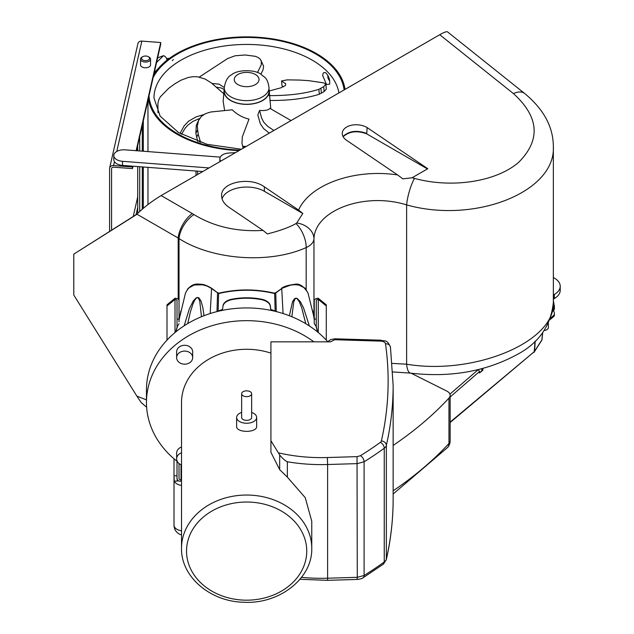 <?xml version="1.0" encoding="UTF-8"?>
<svg xmlns="http://www.w3.org/2000/svg" width="634" height="634" viewBox="0 0 634 634"><rect width="100%" height="100%" fill="white"/><g stroke="black" fill="none" stroke-linecap="round" stroke-linejoin="round"><path stroke-width="0.95" d="M167.645 59.707A2.005 1.157 -0 0 0 166.956 60.111A4.01 2.821 -134.4 0 0 163.501 55.665L157.612 57.876M143.308 120.817L143.308 151.241M143.308 166.996L143.308 208.301M142.293 125.294L142.293 151.161M142.293 166.916L142.293 209.157M169.365 58.415A4.01 2.314 -0 0 0 166.663 58.7M172.29 60.579L173.304 59.588M142.705 56.711L142 57.123A5.009 2.893 0 0 0 140.534 59.168A5.009 2.893 0 0 0 145.543 62.061A5.009 2.893 0 0 0 150.551 59.168A5.009 2.893 0 0 0 149.085 57.123L148.372 56.711A4.01 2.314 180 0 1 148.372 59.984A4.01 2.314 180 0 1 142.705 59.984A4.01 2.314 180 0 1 142.705 56.711A4.01 2.314 180 0 1 146.097 56.054A4.01 2.314 180 0 1 148.372 56.711M150.551 59.168L150.551 64.89A5.009 2.893 180 0 1 145.543 67.783A5.009 2.893 180 0 1 140.534 64.89L140.534 59.168M109.603 231.473L109.603 168.517A4.01 3.241 -167.2 0 1 109.666 167.931L137.943 43.484A4.01 3.241 -167.2 0 1 141.85 41.107L116.775 151.471M136.516 150.718L160.727 44.166L160.727 42.533L141.85 41.107M132.625 166.179L132.451 166.98L113.573 165.545A4.01 3.241 -167.2 0 0 109.666 167.931M160.727 42.533L136.151 150.694M132.997 166.211L132.451 168.612L113.573 167.186A2.005 1.625 -167.2 0 0 111.584 168.668L111.584 230.229M132.451 168.612L132.451 166.98M393.143 445.433A462.257 266.882 0 0 0 448.959 398.104A10.017 5.785 0 0 0 450.14 395.378A10.017 5.785 0 0 0 446.685 391.012L411.125 373.212M177.013 475.801L174.009 475.801L174.263 481.119L177.385 481.119L177.013 478.052M174.263 481.119A10.017 5.785 0 0 0 181.522 485.422M177.013 461.275L177.013 478.313A4.01 3.273 0 0 0 179.081 481.174L181.522 481.174M181.522 479.946L181.023 479.946A2.005 1.633 0 0 1 179.018 478.313L179.018 463.502M177.068 479.47L177.068 478.829M174.009 458.794L174.009 525.221A10.017 10.017 0 0 0 181.522 534.922M174.009 487.998L174.009 505.155M450.14 396.971L479.359 371.651A2.005 1.347 49.9 0 0 478.321 369.891L477.545 369.788M449.91 394.15L477.981 369.852M179.018 321.874L179.018 319.084L177.013 319.084L177.013 327.437M177.013 319.084L177.013 300.579A2.005 1.157 180 0 0 175.016 299.422L175.016 298.265L166.996 304.803L166.996 305.96L175.016 299.422L175.016 332.549M179.018 319.084L179.018 300.579A4.01 2.314 0 0 0 175.016 298.265M166.996 340.117L166.996 305.96M316.271 326.708L316.271 300.579A2.005 1.157 -0 0 1 318.268 299.422L326.288 305.96L326.288 304.803L318.268 298.265L318.268 332.549M316.271 319.084L314.266 319.084L314.266 323.72M318.268 298.265A4.01 2.314 180 0 0 314.266 300.579L314.266 319.084M326.288 340.117L326.288 305.96M174.009 478.052L174.009 479.819M210.195 313.537L211.566 288.502L218.611 293.566C237.322 289.144 256.017 289.144 274.673 293.566L275.742 292.71L274.284 293.146A2.005 0.903 -75.8 0 0 274.26 293.146M217.961 311.357L218.136 311.048A65.207 53.24 0 0 1 222.494 309.479L223.105 305.683C223.881 303.012 226.536 301.047 231.069 299.795A63.915 52.186 0 0 1 262.214 299.795C266.748 301.047 269.402 303.012 270.179 305.683L270.789 309.479A65.207 53.24 0 0 1 275.148 311.048L274.673 293.566A2.005 0.903 -75.8 0 0 274.284 293.146C255.859 288.866 237.433 288.866 219.007 293.146A2.005 0.903 -104.2 0 1 219.023 293.146L217.541 292.71L217.002 311.595M218.136 311.048L218.611 293.566A2.005 0.903 -104.2 0 1 218.999 293.146M276.281 311.595L275.758 292.948L282.288 288.169L290.61 285.11L294.921 284.682L298.86 285.062L305.113 288.161L308.013 293.09C303.694 285.918 299.066 283.026 294.128 284.42C287.693 285.268 283.517 286.568 281.583 288.319L281.718 288.565M270.179 305.683L270.282 305.501C269.577 302.703 266.962 300.667 262.436 299.399L262.214 299.795M222.494 309.479L223.105 305.683M231.069 299.795L230.847 299.399C226.322 300.667 223.707 302.703 223.002 305.501M230.847 299.399A64.43 52.606 0 0 1 262.436 299.399M270.282 305.501L270.789 309.479M177.346 461.528A100.18 81.802 0 0 1 146.462 402.455L146.462 389.736A100.18 81.802 0 0 1 215.631 311.952A100.18 81.802 0 0 1 327.627 341.583M179.018 323.8L177.33 326.256L175.776 331.915M317.697 332.073L316.2 326.447L314.266 323.712M180.302 313.87L180.809 311.246M179.018 320.059L185.453 293.162L188.124 288.319L194.218 284.999L202.381 284.793L206.906 285.982L211.566 288.454M175.935 331.78L177.631 325.599M204.021 315.708L202.761 307.149L200.954 300.881L199.052 298.02L198.046 297.497L196.374 297.718L193.251 300.936L189.336 308.885L184.169 325.789M313.671 315.827L308.013 293.059M314.266 319.718L312.776 310.898L314.266 319.068M309.384 325.963L303.527 307.831L300.254 301.554L297.14 298.408L295.88 298.146L294.501 298.733L292.583 301.554L289.366 315.748M315.891 325.765L317.539 331.947M314.266 318.506L313.576 315.391M146.462 402.455A100.18 81.802 0 0 1 206.034 327.683A100.18 81.802 0 0 1 313.901 341.837M279.681 454.99C282.606 458.525 285.165 460.791 287.353 461.774A120 69.28 -0 0 0 327.612 464.516L327.35 457.542A114.992 66.388 180 0 1 278.374 452.827L279.681 454.99L279.681 469.659L270.924 452.327L270.924 440.725L278.374 452.827M270.924 353.122A65.12 53.169 0 0 0 181.522 402.455L181.522 548.212A65.12 53.169 180 0 1 246.642 495.043A65.12 53.169 180 0 1 311.762 548.212L311.762 521.243L305.255 497.682L287.353 477.133L287.353 461.774M287.353 477.133L279.681 469.659M334.689 339.721L380.765 341.116A5.009 2.893 180 0 1 385.496 343.771A5.009 4.073 172 0 1 390.457 347.155C386.914 338.818 384.814 341.655 380.923 340.196L334.839 338.802L334.689 339.721L330.599 341.837L270.924 341.837L270.924 440.725M251.65 412.449A10.017 5.785 180 0 1 256.659 417.457L256.659 426.27C257.277 433.038 236.007 433.038 236.625 426.27L236.625 417.457A10.017 5.785 180 0 1 241.633 412.449M256.659 417.457A10.017 5.785 180 0 1 246.642 423.243A10.017 5.785 180 0 1 236.625 417.457M241.633 393.738L241.633 417.457A5.009 2.893 -0 0 0 246.642 420.35A5.009 2.893 -0 0 0 251.65 417.457L251.65 393.738A5.009 2.893 180 0 1 246.642 396.63A5.009 2.893 180 0 1 241.633 393.738A5.009 2.893 180 0 1 246.642 390.845A5.009 2.893 180 0 1 251.65 393.738M176.64 357.631L176.64 351.846A8.012 6.546 0 0 1 184.66 345.3A8.012 6.546 0 0 1 192.673 351.846L192.673 357.631A8.012 6.546 0 0 1 184.66 364.178A8.012 6.546 0 0 1 176.64 357.631A8.012 6.546 0 0 1 184.66 351.085A8.012 6.546 0 0 1 192.673 357.631M181.522 464.873A8.012 6.546 0 0 1 176.64 458.85L176.64 453.064A8.012 6.546 0 0 1 181.522 447.041M176.64 458.85A8.012 6.546 0 0 1 181.522 452.827M283.089 313.537L281.718 288.502L275.742 292.718M187.704 323.586L190.382 311.968L192.894 304.138L194.717 300.151L196.603 297.829L197.8 297.663L198.497 298.226L199.75 301.134L201.461 316.723M291.87 316.746L293.764 301.8L295.048 298.923L296.015 298.297L296.918 298.519L299.232 301.578L301.736 307.823L305.77 323.705M534.898 341.425A149.03 108.398 41.5 0 1 534.153 351.783L450.14 422.101M482.712 368.497A2.005 1.347 -130.1 0 1 482.759 368.75A150.274 101.21 49.9 0 1 482.894 370.169L479.502 373.03A150.274 101.21 -130.1 0 0 479.359 371.651M450.14 422.529L534.153 351.783A2.005 1.228 6.9 0 0 534.391 351.513L534.193 352.044M542.625 332.763L541.848 339.99L534.391 351.513A149.03 108.588 -138.8 0 0 535.136 341.203M533.82 352.48A2.005 2.005 0 0 0 534.193 352.052L533.963 352.314M541.848 339.99A2.005 1.593 32.7 0 1 541.658 340.506A2.005 2.005 0 0 0 541.951 339.713A2.005 1.157 -171.7 0 1 541.848 339.99M553.387 302.085L554.076 306.46L553.688 310.414L552.436 311.46M553.688 315.486L553.997 316.295L554.385 315.463L554.385 313.378A11.024 6.364 180 0 1 553.942 315.169L550.597 318.086M553.355 310.692A11.024 6.364 180 0 1 554.385 313.378M553.942 310.097A11.024 6.364 -0 0 0 554.385 308.306L554.385 306.214L553.688 310.414M553.942 315.169L554.385 315.463M481.713 368.758L481.713 369.701L482.894 370.169M479.431 372.364A4.161 2.401 -0 0 0 481.808 370.193A4.161 2.401 -0 0 0 481.713 369.701M479.367 371.69A4.161 2.401 180 0 1 480.318 372.039M544.265 330.465A5.009 2.893 0 0 0 547.499 329.252A5.009 2.893 0 0 0 548.378 327.619L548.378 323.372M553.347 295.024L554.346 294.445A20.034 11.57 0 0 0 560.218 286.267L560.218 290.356A20.034 11.57 180 0 1 554.346 298.535L553.347 299.113M560.218 286.267A20.034 11.57 0 0 0 553.347 277.549M263.031 230.411C236.854 231.957 213.84 226.687 193.988 214.593A20.034 10.152 122.6 0 0 179.026 238.606C212.644 260.091 269.537 264.101 306.174 247.569A20.034 10.112 -113.4 0 0 295.983 223.548C289.532 227.281 279.998 230.744 267.366 233.93L263.031 230.411L228.937 207.278C224.159 203.942 221.71 200.106 221.599 195.787C220.616 182.291 249.899 176.157 264.354 186.832L298.598 210.06L302.814 213.492L296.72 222.986A3.059 1.767 180 0 1 295.983 223.548M146.462 399.88L136.889 396.131L141.176 402.55L146.628 407.226M136.889 396.131L73.782 295.032L73.782 254.131L136.889 214.173L178.186 238.012L179.026 238.606L179.026 319.544M136.429 214.641L73.782 254.131M302.814 213.492L264.354 191.286A25.043 14.463 0 0 0 239.295 187.688A25.043 14.463 0 0 0 222.051 198.783M397.629 174.944L346.275 140.106A15.05 9.415 4.5 0 1 342.265 133.021A15.05 9.415 4.5 0 1 351.402 125.247A15.05 9.415 4.5 0 1 367.165 127.593L427.784 168.715L412.1 177.766L402.852 178.859L397.629 174.944C354.675 168.414 309.963 184.264 298.598 210.06M313.965 317.166L313.965 238.955C314.702 210.163 364.74 191.769 406.624 204.893C474.771 224.095 555.725 191.959 553.347 146.652C553.26 132.633 548.656 113.407 524.73 93.531A20.034 11.483 128.6 0 0 524.722 93.531L447.525 31.866C446.629 31.32 444.038 32.271 439.742 34.719L161.131 195.573C151.962 201.144 143.878 207.342 136.889 214.173M427.427 168.921L366.698 133.853C357.188 130.342 349.334 131.293 343.129 136.714M367.165 127.593L366.698 133.853M366.698 133.449C357.029 129.907 349.128 130.913 343.002 136.468M193.988 214.593L192.3 213.571A20.034 9.47 120 0 0 178.186 238.012L178.186 299.161M306.174 289.262L306.174 247.569A20.034 11.57 180 0 0 313.965 238.955A20.034 15.636 -175.6 0 0 296.72 222.986M410.674 373.157A20.034 6.316 -82.3 0 1 410.594 373.149A20.034 6.316 -82.3 0 1 406.624 364.201L406.624 204.893A20.034 4.493 -74.8 0 1 414.493 178.4L412.1 177.766M553.347 146.652L553.347 302.434C555.717 341.504 474.763 375.582 406.624 364.201L392.264 363.401M524.722 93.531A20.034 11.483 128.6 0 0 513.453 93.594C539.225 117.06 540.913 140.011 518.533 162.455C496.05 181.807 451.86 188.583 414.493 178.4M235.491 152.635L228.858 153.032A10.017 5.785 180 0 0 219.863 158.785L219.863 161.662M220.743 161.155A10.017 5.785 180 0 1 219.863 158.785M202.745 171.545L122.505 165.403L122.505 161.313A10.017 5.785 180 0 1 113.803 155.584A10.017 5.785 180 0 1 125.136 149.846L220.291 157.129M113.803 155.584L113.803 159.673A10.017 5.785 0 0 0 122.505 165.403M209.006 167.931L122.505 161.313M329.68 80.724A3.004 1.244 71.2 0 1 329.339 80.455A3.004 1.244 71.2 0 1 327.984 75.533M322.69 75.549C322.912 72.688 324.006 71.848 325.979 73.037C328.903 76.207 330.116 79.939 329.625 84.235L326.486 84.457L322.69 75.549M153.832 74.495A98.682 56.973 180 0 1 246.642 36.875A98.682 56.973 180 0 1 345.023 89.402M238.939 150.646A98.682 56.973 180 0 1 148.324 98.73M269.03 87.714L269.03 91.312A22.388 12.926 180 0 1 246.642 104.245A22.388 12.926 180 0 1 224.254 91.312L224.254 87.714A22.388 12.926 180 0 0 246.642 100.64A22.388 12.926 180 0 0 269.03 87.714C267.389 77.039 264.568 77.728 261.184 74.463C255.803 69.574 237.766 69.257 231.719 74.717C227.931 76.389 225.442 80.724 224.254 87.714M273.872 130.477L267.802 126.428L263.776 122.283L261.509 117.797L259.583 110.427C264.893 110.855 268.333 110.165 269.918 108.359L291.046 120.571M259.583 110.427L257.816 114.912L260.352 123.844L263.649 128.631L269.276 133.132M269.252 90.979L280.846 87.833L285.411 85.566L285.704 83.759L281.536 80.946L282.043 85.923L283.461 86.803M281.536 80.946L287.289 79.868L299.731 80.066L308.869 80.676L323.72 82.888L325.844 84.156L326.328 89.093L324.164 91.565L319.338 94.228L318.862 89.331C305.073 93.666 288.478 95.758 269.062 95.599M325.844 84.156L323.681 86.668L318.862 89.331M269.87 100.473C289.159 100.632 305.651 98.555 319.338 94.228M216.4 87.215L221.107 87.936L224.246 89.513M224.254 87.492L218.999 84.124L212.057 83.49M199.29 77.063L227.757 58.479L235.103 55.776L245.128 54.984L255.351 56.315L258.26 57.559L260.257 59.239L261.319 61.292L261.271 64.858L257.436 72.553M260.883 74.273L263.007 69.946L263.617 66.237L260.828 60.087M181.562 134.313L184.954 128.433L187.87 125.136L193.061 121.308L199.607 118.51M203.752 114.595L196.08 116.902L188.686 121.126L184.137 125.857L180.024 133.441M224.254 89.481A22.618 13.052 0 0 0 224.056 90.67L223.152 101.242L224.61 110.475M157.985 112.686L157.898 103.619L158.635 100.132L160.315 96.828L168.668 88.324L174.897 83.807L180.912 80.233L188.361 77.451L193.124 76.69L197.546 76.785L205.186 79.06L211.423 82.999L223.786 93.769M200.606 142.428L198.204 134.226L197.293 126.317L198.497 120.587L201.438 116.339L205.678 113.597L210.678 112.004L232.218 109.809C237.116 114.516 242.711 117.615 249.011 119.113L242.307 136.873L241.966 143.506L243.21 148.182M197.467 130.279L195.866 133.188L197.713 141.453M199.1 119.358L196.286 125.255L195.866 133.188M244.748 147.294A26.049 15.042 180 0 1 242.83 147.175M246.246 146.43A26.049 15.042 180 0 1 242.537 146.248M224.056 90.67A22.618 13.052 0 0 0 231.854 101.194A22.618 13.052 0 0 0 256.556 103.049A22.618 13.052 0 0 0 269.228 90.67A22.618 13.052 0 0 0 269.03 89.481M156.566 62.465L163.501 55.665M166.956 60.246L166.203 60.856M157.66 69.225L154.276 72.538M139.702 136.69L139.702 150.963M139.702 166.718L139.702 211.455M114.445 161.718L113.573 165.545M111.719 168.097L111.584 168.668M133.211 216.662L137.729 196.786M137.729 207.31L136.001 214.91M448.959 398.104L448.959 443.507A462.257 266.882 180 0 1 393.143 490.827M450.14 440.781A10.017 5.785 180 0 1 448.959 443.507A10.017 7.22 -137.2 0 1 447.477 447.58A10.017 10.017 0 0 0 450.14 440.781L450.14 395.378M181.522 530.816A10.017 5.785 180 0 1 174.009 525.221M181.023 479.946L181.023 464.682M174.009 459.444L174.77 459.444M380.923 340.196L380.765 341.116M385.496 343.771A796.439 459.824 180 0 1 381.383 440.931A5.009 2.893 180 0 1 380.337 442.358A395.719 228.462 180 0 1 360.429 455.719L357.021 456.639L327.35 457.542M357.021 456.639L357.283 577.32L327.612 578.216L327.612 464.516L357.283 463.62L364.098 461.782A400.728 231.355 -0 0 0 384.259 448.246A10.017 5.785 -0 0 0 386.352 445.393A5.009 4.058 -167.2 0 0 381.383 440.931M386.352 445.393A801.447 462.709 -0 0 0 393.143 385.258L393.143 498.958A801.447 462.709 180 0 1 386.352 559.093L386.352 445.393M393.143 498.958C393.143 519.341 390.853 539.629 386.264 559.83A5.009 4.058 12.8 0 0 386.352 559.093A10.017 5.785 180 0 1 384.259 561.946L384.259 448.246A5.009 3.202 -126 0 0 380.337 442.358M386.264 559.83L383.277 564.197A5.009 3.202 54 0 0 384.259 561.946A400.728 231.355 180 0 1 364.098 575.482L364.098 461.782A5.009 2.996 -121.8 0 0 360.429 455.719M363.013 577.804A5.009 2.996 58.2 0 0 363.068 577.764A5.009 2.996 58.2 0 0 364.098 575.482L357.283 577.32L357.172 579.436L327.501 580.332L299.961 579.302M327.501 580.332L327.612 578.216A120 69.28 180 0 1 301.522 577.36M186.531 551.104A60.111 49.08 0 0 1 276.693 508.603A60.111 49.08 0 0 1 276.693 593.606A60.111 49.08 0 0 1 186.531 551.104M482.759 368.75L483.211 368.362M541.927 339.412A2.005 1.157 -171.7 0 1 541.951 339.713L542.728 332.628M554.346 294.445L554.346 298.535M264.354 191.286L264.354 186.832M439.742 34.719L513.453 93.594M192.3 213.571L161.131 195.573M197.602 174.516L197.602 171.148M241.38 149.244L207.072 144.322L178.574 132.593L160.133 116.117L153.975 97.937A92.667 53.502 180 0 1 246.642 44.435A92.667 53.502 180 0 1 338.905 92.936M344.088 89.941A97.676 56.394 -0 0 0 246.642 37.454A97.676 56.394 -0 0 0 153.143 77.53M149.022 95.694A97.676 56.394 -0 0 0 239.874 150.107M237.282 74.867A12.371 7.14 -0 0 0 244.32 86.549A12.371 7.14 -0 0 0 258.331 77.19A12.371 7.14 -0 0 0 237.282 74.867M325.852 84.243L326.32 89.053M323.681 86.668L324.164 91.565M320.923 88.308L321.398 93.206M199.964 140.613L199.219 141.968M198.204 134.226L196.603 137.126M137.729 213.325L137.729 166.568M137.729 150.813L137.729 145.376M393.143 493.997L447.477 447.58M180.88 310.795L180.167 314.535M179.026 319.576L180.809 311.286M312.721 310.652L313.798 316.414M334.831 338.802L330.805 339.562L327.374 341.837M390.457 347.155L393.143 385.258M357.172 579.436C360.484 579.048 362.45 578.493 363.068 577.764L383.277 564.197M311.762 548.212C312.633 578.644 278.865 604.582 243.297 602.229C210.068 601.492 180.817 576.552 181.522 548.212M185.445 293.177C188.916 286.085 193.814 283.105 200.122 284.262C202.991 284.048 206.835 285.395 211.653 288.296L217.541 292.718M534.193 352.052L541.658 340.506M550.011 319.655L554.005 316.287M553.387 300.999L554.385 306.214M553.387 299.097L553.387 303.076M392.818 371.936L410.594 373.141C450.417 377.761 486.112 371.461 517.685 354.24C539.043 342.756 550.93 325.488 553.347 302.434M196.017 171.029L196.017 175.428M147.968 204.56L147.968 167.352M147.968 151.597L147.968 100.33M269.228 90.67L270.789 108.858"/></g></svg>
